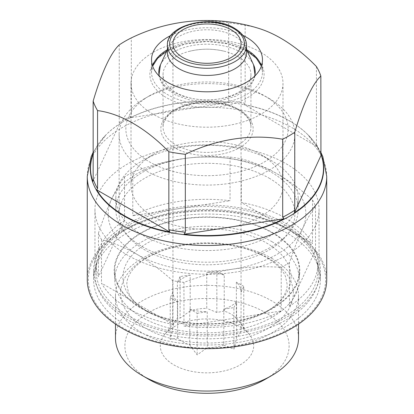 <?xml version="1.0" encoding="UTF-8"?>
<svg xmlns="http://www.w3.org/2000/svg" width="414" height="414" viewBox="0 0 414 414"><rect width="100%" height="100%" fill="white"/><g stroke="black" fill="none" stroke-linecap="round" stroke-linejoin="round"><path stroke-width="0.31" stroke-dasharray="2.07 1.55" d="M289.464 262.595A110.947 64.056 180 0 1 281.225 267.356C265.245 266.155 249.037 266.766 232.585 269.183C216.16 271.858 199.946 276.267 183.951 282.4A110.947 64.056 180 0 1 172.695 280.661C161.098 270.306 149.231 261.555 137.091 254.408C124.956 247.541 113.084 242.588 101.492 239.551A110.947 64.056 180 0 1 98.475 233.051C102.755 220.155 107.097 208.899 111.506 199.274C115.91 189.928 120.251 182.465 124.536 176.892A110.947 64.056 180 0 1 132.775 172.136C148.755 165.993 164.963 161.589 181.415 158.914A98.863 57.08 180 0 1 276.909 173.689A98.863 57.08 180 0 1 302.494 228.823A98.863 57.08 180 0 1 232.585 269.183A98.863 57.08 180 0 1 137.091 254.408A98.863 57.08 180 0 1 111.506 199.274A98.863 57.08 180 0 1 181.415 158.914C197.84 156.508 214.054 155.902 230.049 157.087A110.947 64.056 180 0 1 241.305 158.831C252.902 161.869 264.769 166.821 276.909 173.689C289.044 180.84 300.916 189.591 312.508 199.941A110.947 64.056 180 0 1 315.525 206.436C311.245 211.994 306.903 219.451 302.494 228.823C298.09 238.443 293.749 249.699 289.464 262.595L289.464 306.231A110.947 64.056 0 0 0 317.947 263.376A110.947 64.056 0 0 0 315.525 250.072L315.525 206.436M236.368 318.076A34.051 19.66 180 0 0 231.079 314.128A34.051 19.66 180 0 0 224.238 311.074L224.238 275.124A34.051 19.66 0 0 0 206.757 272.417L206.757 308.368A34.051 19.66 180 0 0 190.181 310.935L190.181 274.984A34.051 19.66 0 0 0 177.389 282.369L177.389 318.319A34.051 19.66 180 0 0 175.914 320.001A34.051 19.66 180 0 0 172.948 327.888L172.948 291.937A34.051 19.66 0 0 0 172.948 292.077A34.051 19.66 0 0 0 177.632 302.029L177.632 337.979A34.051 19.66 180 0 0 189.762 344.986L189.762 309.035A34.051 19.66 0 0 0 207.243 311.737L207.243 347.688A34.051 19.66 180 0 0 223.819 345.126L223.819 309.175A34.051 19.66 0 0 0 236.611 301.79L236.611 337.736A34.051 19.66 180 0 0 241.051 328.167L243.758 327.997L239.204 321.435L236.368 318.076L236.368 282.131A34.051 19.66 0 0 1 241.051 292.077A34.051 19.66 0 0 1 241.051 292.217L241.051 328.167M240.011 326.832A46.684 26.951 180 0 1 249.616 334.89A46.684 26.951 180 0 1 207 372.848A46.684 26.951 180 0 1 164.384 334.89A46.684 26.951 180 0 1 240.011 326.832M223.819 345.126L233.905 349.219L236.611 337.736M189.762 344.986L197.152 354.907L207.243 347.688M172.948 327.888L170.242 339.371L177.632 337.979M190.181 310.935L180.095 318.149L177.389 318.319M224.238 311.074L216.848 312.466L206.757 308.368M148.936 379.415A82.112 47.408 180 0 1 148.942 312.373A82.112 47.408 180 0 1 265.063 312.373A82.112 47.408 180 0 1 265.063 379.415M115.485 338.217A91.515 52.837 180 0 1 171.981 289.402A91.515 52.837 180 0 1 271.708 300.854A91.515 52.837 180 0 1 298.515 338.217M271.708 258.305A91.515 52.837 180 0 1 298.515 295.668A91.515 52.837 180 0 1 207 348.5A91.515 52.837 180 0 1 115.485 295.668A91.515 52.837 180 0 1 171.981 246.853A91.515 52.837 180 0 1 271.708 258.305M272.635 232.658A92.819 53.592 180 0 1 267.93 310.981A92.819 53.592 180 0 1 146.07 310.981A92.819 53.592 180 0 1 139.13 233.998A92.819 53.592 180 0 1 272.635 232.658M285.453 225.263A110.947 64.056 180 0 1 317.947 270.554A110.947 64.056 180 0 1 207 334.605A110.947 64.056 180 0 1 96.053 270.554A110.947 64.056 180 0 1 164.544 211.373A110.947 64.056 180 0 1 285.453 225.263M281.225 267.356L281.225 310.986A110.947 64.056 0 0 1 183.951 326.035L281.225 310.986M183.951 282.4L183.951 326.035M172.695 280.661L172.695 324.291A110.947 64.056 0 0 1 101.492 283.181L172.695 324.291M101.492 239.551L101.492 283.181M98.475 233.051L98.475 276.687A110.947 64.056 0 0 1 96.053 263.376L96.053 270.554M124.536 176.892L124.536 220.527A110.947 64.056 0 0 0 96.053 263.376M132.775 172.136L132.775 215.766A110.947 64.056 0 0 1 230.049 200.723L132.775 215.766M230.049 157.087L230.049 200.723M241.305 158.831L241.305 202.462A110.947 64.056 0 0 1 285.453 218.085A110.947 64.056 0 0 1 312.508 243.572L241.305 202.462M312.508 199.941L312.508 243.572M269.141 178.17A87.877 50.736 180 0 1 294.877 214.048A87.877 50.736 180 0 1 207 264.784A87.877 50.736 180 0 1 119.123 214.048A87.877 50.736 180 0 1 173.373 167.173A87.877 50.736 180 0 1 269.141 178.17M269.141 98.47L269.141 98.47A87.877 50.736 180 0 1 294.877 134.343A87.877 50.736 180 0 1 207 185.079A87.877 50.736 180 0 1 119.123 134.343A87.877 50.736 180 0 1 144.859 98.47A87.877 50.736 180 0 1 269.141 98.47L264.375 95.717A81.139 46.844 180 0 1 264.375 161.967A81.139 46.844 180 0 1 149.625 161.967A81.139 46.844 180 0 1 149.625 95.717A81.139 46.844 180 0 1 264.375 95.717L269.141 98.47M238.071 56.62A43.941 25.368 180 0 1 250.941 74.561A43.941 25.368 180 0 1 207 99.929A43.941 25.368 180 0 1 163.059 74.561A43.941 25.368 180 0 1 189.255 51.352A43.941 25.368 180 0 1 224.745 51.352A43.941 25.368 180 0 1 238.071 56.62M167.453 52.604A39.547 22.832 180 0 1 168.788 46.73A39.547 22.832 180 0 1 196.738 30.558A39.547 22.832 180 0 1 234.961 36.463A39.547 22.832 180 0 1 245.212 46.73A39.547 22.832 180 0 1 246.547 52.604M241.051 292.217L243.758 286.395L243.758 327.997M243.758 286.395L236.368 282.131M223.819 309.175L233.905 307.612L233.905 349.219M233.905 307.612L236.611 301.79M189.762 309.035L197.152 313.3L197.152 354.907M197.152 313.3L207.243 311.737M172.948 291.937L170.242 297.764L170.242 339.371M170.242 297.764L177.632 302.029M190.181 274.984L180.095 276.547L180.095 318.149M180.095 276.547L177.389 282.369M224.238 275.124L216.848 270.859L206.757 272.417M216.848 270.859L216.848 312.466M124.536 220.527L98.475 276.687M289.464 306.231L315.525 250.072M287.197 233.222A113.415 65.479 0 0 0 163.597 219.027A113.415 65.479 0 0 0 93.585 279.522A113.415 65.479 0 0 0 207 345.002A113.415 65.479 0 0 0 320.415 279.522A113.415 65.479 0 0 0 287.197 233.222M287.197 224.253A113.415 65.479 0 0 0 163.597 210.058A113.415 65.479 0 0 0 93.585 270.554A113.415 65.479 0 0 0 207 336.033A113.415 65.479 0 0 0 320.415 270.554A113.415 65.479 0 0 0 287.197 224.253M272.246 241.854A92.27 53.271 0 0 0 171.691 230.303A92.27 53.271 0 0 0 114.73 279.522A92.27 53.271 0 0 0 207 332.794A92.27 53.271 0 0 0 299.27 279.522A92.27 53.271 0 0 0 272.246 241.854M272.246 232.885A92.27 53.271 0 0 0 171.691 221.335A92.27 53.271 0 0 0 114.73 270.554A92.27 53.271 0 0 0 207 323.826A92.27 53.271 0 0 0 299.27 270.554A92.27 53.271 0 0 0 272.246 232.885M168.4 24.845A138.685 109.374 -24.9 0 1 228.673 22.837A115.889 66.908 180 0 1 245.15 25.389A138.685 80.068 60 0 1 258.978 28.462M171.106 35.361A55.471 32.028 180 0 1 242.894 35.361M244.213 104.587A116.469 67.244 180 0 1 289.355 120.759A116.469 67.244 180 0 1 313.481 141.06A116.469 67.244 180 0 1 317.367 146.82L244.213 104.587L245.15 103.345L245.15 25.389M228.673 22.837L228.673 100.793L229.951 102.382L130.027 117.84A116.469 67.244 180 0 1 229.951 102.382M130.027 117.84L131.305 115.858L131.305 37.902M119.248 44.867L119.248 122.823L119.589 123.869L92.814 181.56M93.155 154.106A116.469 67.244 180 0 1 100.519 141.06A116.469 67.244 180 0 1 119.589 123.869M316.431 66.54L316.431 144.496L317.367 146.82M260.732 52.304A75.985 43.868 180 0 1 282.985 83.323A75.985 43.868 180 0 1 207 127.196A75.985 43.868 180 0 1 131.015 83.323A75.985 43.868 180 0 1 177.922 42.792A75.985 43.868 180 0 1 260.732 52.304M260.732 154.484L260.732 154.484A75.985 43.868 180 0 1 282.985 185.503A75.985 43.868 180 0 1 207 229.377A75.985 43.868 180 0 1 131.015 185.503A75.985 43.868 180 0 1 153.268 154.484A75.985 43.868 180 0 1 260.732 154.484L271.47 160.684A91.173 52.64 180 0 1 298.173 197.902A91.173 52.64 180 0 1 207 250.542A91.173 52.64 180 0 1 115.827 197.902A91.173 52.64 180 0 1 142.53 160.684A91.173 52.64 180 0 1 271.47 160.684L260.732 154.484M271.47 172.343A91.173 52.64 180 0 1 298.173 209.562A91.173 52.64 180 0 1 207 262.202A91.173 52.64 180 0 1 115.827 209.562A91.173 52.64 180 0 1 172.11 160.932A91.173 52.64 180 0 1 271.47 172.343M286.229 163.82A112.044 64.688 180 0 1 319.044 209.562A112.044 64.688 180 0 1 207 274.254A112.044 64.688 180 0 1 94.956 209.562A112.044 64.688 180 0 1 164.12 149.801A112.044 64.688 180 0 1 286.229 163.82M286.229 228.399L286.229 228.399A112.044 64.688 180 0 1 319.044 274.14A112.044 64.688 180 0 1 207 338.828A112.044 64.688 180 0 1 94.956 274.14A112.044 64.688 180 0 1 127.771 228.399A112.044 64.688 180 0 1 286.229 228.399L290.887 231.09A118.637 68.491 180 0 1 290.887 327.955A118.637 68.491 180 0 1 123.113 327.955A118.637 68.491 180 0 1 123.113 231.09A118.637 68.491 180 0 1 290.887 231.09L286.229 228.399M87.266 279.522A119.734 69.128 180 0 1 161.181 215.658A119.734 69.128 180 0 1 291.663 230.639A119.734 69.128 180 0 1 326.734 279.522M167.453 45.431A39.547 22.832 180 0 1 191.868 24.338A39.547 22.832 180 0 1 234.961 29.285A39.547 22.832 180 0 1 246.547 45.431M268.034 257.979A86.314 49.83 180 0 1 229.34 341.348A86.314 49.83 180 0 1 123.631 280.319A86.314 49.83 180 0 1 268.034 257.979M266.44 242.94A84.063 48.531 180 0 1 262.176 313.869A84.063 48.531 180 0 1 151.824 313.869A84.063 48.531 180 0 1 145.537 244.151A84.063 48.531 180 0 1 266.44 242.94M239.623 110.005A46.135 26.636 180 0 1 218.939 154.572A46.135 26.636 180 0 1 162.438 121.949A46.135 26.636 180 0 1 239.623 110.005M238.071 109.11A43.941 25.368 180 0 1 250.941 127.046A43.941 25.368 180 0 1 207 152.414A43.941 25.368 180 0 1 163.059 127.046A43.941 25.368 180 0 1 190.186 103.614A43.941 25.368 180 0 1 238.071 109.11M160.425 64.858A48.2 27.826 180 0 1 194.492 45.147A48.2 27.826 180 0 1 241.083 52.34A48.2 27.826 180 0 1 253.575 64.858M254.662 76.171A48.2 27.826 180 0 1 207 99.846A48.2 27.826 180 0 1 159.338 76.171M93.155 153.785A116.696 67.373 180 0 1 106.025 134.824A116.696 67.373 180 0 1 289.521 120.955A116.696 67.373 180 0 1 307.975 134.824A116.696 67.373 180 0 1 320.845 153.785M228.673 100.793A115.889 66.908 180 0 1 245.15 103.345M119.248 122.823A115.889 66.908 180 0 1 131.305 115.858M316.431 144.496A115.889 66.908 180 0 1 320.845 154.008M167.442 49.649A55.471 32.028 180 0 1 246.226 49.452A55.471 32.028 180 0 1 246.558 49.649M261.436 65.94A55.471 32.028 180 0 1 262.471 72.098A55.471 32.028 180 0 1 207 104.126A55.471 32.028 180 0 1 151.529 72.098A55.471 32.028 180 0 1 152.564 65.94M247.391 51.113A57.122 32.98 180 0 1 221.785 106.284A57.122 32.98 180 0 1 151.824 65.893A57.122 32.98 180 0 1 247.391 51.113M87.266 176.38A119.734 69.128 180 0 1 161.181 112.515A119.734 69.128 180 0 1 291.663 127.496A119.734 69.128 180 0 1 326.734 176.38M172.948 43.636L172.948 292.077M241.051 43.636L241.051 292.077M175.914 320.001L164.384 334.89M239.199 321.44L249.616 334.89M115.485 295.668L115.485 324.1M298.515 295.668L298.515 324.1M267.93 310.981L262.176 313.869C272.691 308.378 279.859 302.422 283.678 295.989C286.069 291.989 287.238 288.196 287.187 284.625L285.634 276.94C283.114 270.259 276.65 263.754 266.238 257.425C249.989 248.265 229.967 243.603 206.167 243.437C189.886 243.598 175.013 246.133 161.543 251.044C153.423 254.067 146.603 257.653 141.091 261.803C136.175 265.56 132.568 269.354 130.281 273.183C127.905 277.178 126.751 280.961 126.813 284.532L128.392 292.222C131.279 299.845 139.094 307.059 151.824 313.869L146.07 310.981M317.947 263.376L317.947 270.554M119.123 134.343L119.123 214.048M294.877 134.343L294.877 214.048M149.625 95.717L144.859 98.47M250.941 74.561L250.941 127.046C251.019 120.929 246.884 115.283 238.526 110.119C224.517 101.653 199.305 100.116 182.414 106.853C169.533 112.349 163.08 119.082 163.059 127.046L163.059 74.561M255.127 75.71L252.97 81.931L248.017 88.322L235.851 96.203L219.705 100.866L204.081 101.818L188.774 99.758L175.759 95.075L165.833 88.177L161.113 82.075L158.872 75.71M189.255 51.352C201.085 48.479 212.915 48.479 224.745 51.352M168.788 46.73L167.453 49.618M245.212 46.73L246.547 49.618M320.415 279.522L320.415 270.554M93.585 279.522L93.585 270.554M299.27 279.522L299.27 270.554M114.73 279.522L114.73 270.554M320.845 152.28L307.975 134.824L313.481 141.06M93.155 152.28L106.025 134.824L100.519 141.06M320.933 154.748L317.072 146.354M151.529 59.782L151.529 72.098L152.626 66.131M262.471 59.782L262.471 72.098L261.374 66.131M247.261 51.17L228.59 43.925L206.741 41.467L184.939 44.039L166.738 51.17M131.015 83.323L131.015 185.503M282.985 83.323L282.985 185.503M153.268 154.484L142.53 160.684M115.827 197.902L115.827 209.562M298.173 197.902L298.173 209.562M94.956 209.562L94.956 274.14M319.044 209.562L319.044 274.14M127.771 228.399L123.113 231.09"/><path stroke-width="0.62" d="M231.079 29.736A34.051 19.66 180 0 1 241.051 43.636A34.051 19.66 180 0 1 207 63.295A34.051 19.66 180 0 1 172.948 43.636A34.051 19.66 180 0 1 193.969 25.471A34.051 19.66 180 0 1 231.079 29.736M298.515 324.1L298.515 338.217A91.515 52.837 180 0 1 271.713 375.576L265.063 379.415A82.112 47.408 180 0 1 148.936 379.415L142.287 375.576A91.515 52.837 180 0 1 115.485 338.217L115.485 324.1M271.713 375.576A91.515 52.837 180 0 1 142.287 375.576M246.547 45.431L246.547 52.604A39.547 22.832 180 0 1 207 75.436A39.547 22.832 180 0 1 167.453 52.604L167.453 45.431A39.547 22.832 180 0 0 207 68.263A39.547 22.832 180 0 0 246.547 45.431C246.397 38.699 242.381 32.985 234.505 28.281C211.544 13.631 165.44 25.223 167.453 45.431M242.894 35.361A55.471 32.028 180 0 1 246.226 37.136A55.471 32.028 180 0 1 262.471 59.782A55.471 32.028 180 0 1 243.23 84.032A55.471 32.028 180 0 1 183.899 88.896A55.471 32.028 180 0 1 151.529 59.782A55.471 32.028 180 0 1 171.106 35.361M294.752 132.268A115.889 66.908 180 0 1 282.695 139.233A138.685 109.374 155.1 0 0 185.327 154.293A115.889 66.908 180 0 1 168.85 151.747A138.685 80.068 -120 0 0 97.569 110.595A115.889 66.908 180 0 1 93.155 101.083A138.685 29.306 -81.2 0 1 119.248 44.867A115.889 66.908 180 0 1 131.305 37.902A138.685 109.374 -24.9 0 1 168.4 24.845A173.559 173.559 0 0 1 258.978 28.462A138.685 80.068 60 0 1 316.431 66.54A115.889 66.908 180 0 1 320.845 76.052A138.685 29.306 98.8 0 0 294.752 132.268L294.752 210.224L294.411 212.744L321.186 155.053A116.469 67.244 180 0 1 294.411 212.744M93.155 101.083L93.155 179.034L92.814 181.56A116.469 67.244 180 0 1 93.155 154.106M97.569 110.595L97.569 188.551L96.633 189.793L169.787 232.026A116.469 67.244 180 0 1 96.633 189.793M169.787 232.026L168.85 229.703L168.85 151.747M185.327 154.293L185.327 232.249L184.049 234.231L283.973 218.773A116.469 67.244 180 0 1 184.049 234.231M283.973 218.773L282.695 217.19L282.695 139.233M320.845 76.052L320.933 154.748M326.734 279.522A119.734 69.128 180 0 1 207 348.65A119.734 69.128 180 0 1 87.266 279.522L87.266 176.38A119.734 69.128 180 0 0 207 245.507A119.734 69.128 180 0 0 326.734 176.38L326.734 279.522M233.408 28.39A37.348 21.564 180 0 1 216.667 64.465A37.348 21.564 180 0 1 170.925 38.057A37.348 21.564 180 0 1 233.408 28.39M246.547 49.618L253.575 64.858A48.2 27.826 180 0 1 254.662 76.171M159.338 76.171A48.2 27.826 180 0 1 160.425 64.858L158.872 75.71M320.845 153.785A116.696 67.373 180 0 1 207 235.975A116.696 67.373 180 0 1 93.155 153.785M97.569 188.551A115.889 66.908 180 0 1 93.155 179.034M185.327 232.249A115.889 66.908 180 0 1 168.85 229.703M294.752 210.224A115.889 66.908 180 0 1 282.695 217.19M246.558 49.649A55.471 32.028 180 0 1 261.436 65.94M152.564 65.94A55.471 32.028 180 0 1 167.442 49.649M253.575 64.858L255.127 75.71M167.453 49.618L160.425 64.858M166.738 51.17L157.641 58.291L152.626 66.131M261.374 66.131L256.359 58.291L247.261 51.17M320.845 152.28L322.827 156.647L326.734 176.38M93.155 152.28L91.173 156.647L87.266 176.38"/></g></svg>
